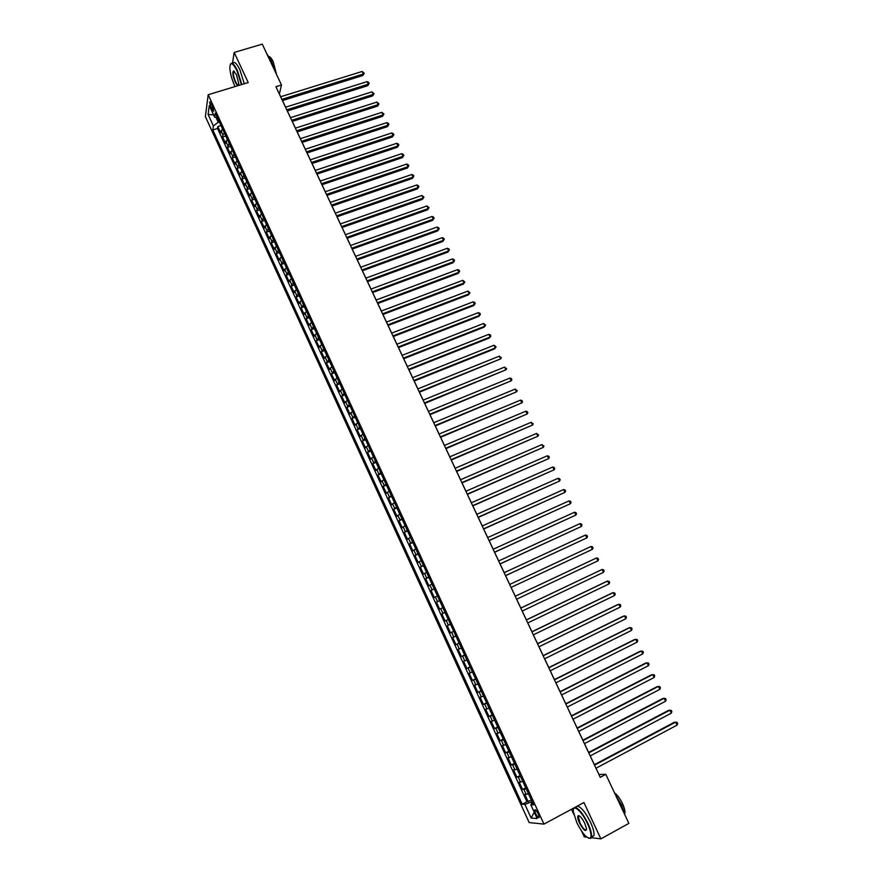 <?xml version="1.0" encoding="UTF-8"?>
<svg xmlns="http://www.w3.org/2000/svg" width="883" height="883" viewBox="0 0 883 883"><rect width="100%" height="100%" fill="white"/><g stroke="black" fill="none" stroke-linecap="round" stroke-linejoin="round"><path stroke-width="1.32" d="M538.244 813.839C536.478 810.439 535.297 809.192 534.701 810.097L535.661 813.629C537.416 817.018 538.597 818.265 539.204 817.371L538.244 813.839M571.456 809.27L573.807 814.347M581.632 831.179L584.248 836.819L586.787 837.128M205.375 116.589L529.193 822.581L543.95 824.104L208.189 94.735L205.375 116.589M230.75 74.293L231.545 77.384M222.472 128.819L220.684 132.814L217.803 126.556L220.982 125.563M224.403 133.013L222.924 134.944L222.604 136.997L225.772 135.993M222.604 136.997L225.485 143.267L227.306 139.315M232.152 149.845L230.308 153.752L227.417 147.461L230.584 146.446M237.008 160.408L235.132 164.26L232.229 157.947L235.408 156.92M241.876 170.993L239.977 174.79L237.074 168.465L240.242 167.428M246.765 181.611L244.834 185.353L241.92 179.017L245.088 177.969M251.666 192.251L249.701 195.949L246.776 189.591L249.955 188.532M256.578 202.924L254.591 206.567L251.655 200.198L254.834 199.128M261.5 213.631L259.481 217.218L256.545 210.827L259.712 209.757M266.434 224.359L264.392 227.902L261.445 221.49L264.624 220.408M271.39 235.121L269.315 238.609L266.357 232.185L269.536 231.092M276.357 245.916L274.249 249.348L271.291 242.902L274.458 241.799M281.335 256.732L279.205 260.121L276.236 253.653L279.403 252.538M286.335 267.582L284.171 270.915L281.191 264.436L284.359 263.311M291.335 278.465L289.138 281.743L286.158 275.242L289.326 274.105M296.357 289.381L294.138 292.604L291.136 286.081L294.315 284.933M301.39 300.319L299.138 303.487L296.136 296.953L299.315 295.794M306.445 311.291L304.16 314.403L301.147 307.858L304.326 306.688M311.5 322.295L309.193 325.352L306.169 318.785L309.348 317.604M316.578 333.321L314.238 336.335L311.202 329.745L314.381 328.553M321.677 344.392L319.293 347.339L316.257 340.728L319.436 339.536M326.776 355.485L324.37 358.377L321.324 351.754L324.502 350.54M331.898 366.611L329.458 369.447L326.401 362.803L329.58 361.577M337.03 377.769L334.569 380.551L331.5 373.884L334.679 372.648M342.185 388.95L339.679 391.677L336.611 384.999L339.789 383.752M347.339 400.176L344.811 402.847L341.732 396.136L344.911 394.889M352.516 411.423L349.955 414.039L346.864 407.317L350.043 406.048M357.714 422.703L355.121 425.264L352.019 418.52L355.198 417.24M362.913 434.017L360.286 436.511L357.185 429.756L360.363 428.465M368.134 445.363L365.485 447.802L362.361 441.025L365.54 439.723M373.377 456.743L370.683 459.127L367.56 452.328L370.739 451.014M378.619 468.156L375.904 470.473L372.769 463.663L375.948 462.339M383.895 479.601L381.136 481.853L377.99 475.021L381.169 473.685M389.171 491.069L386.379 493.277L383.233 486.423L386.412 485.076M394.469 502.582L391.644 504.723L388.487 497.846L391.666 496.489M399.778 514.116L396.92 516.202L393.752 509.314L396.931 507.935M405.098 525.694L402.218 527.714L399.039 520.804L402.218 519.414M410.44 537.294L407.527 539.259L404.337 532.328L407.516 530.926M415.794 548.939L412.847 550.837L409.646 543.884L412.825 542.482M421.169 560.617L418.178 562.449L414.977 555.473L418.156 554.06M426.555 572.316L423.531 574.093L420.319 567.107L423.498 565.672M431.964 584.06L428.906 585.771L425.683 578.762L428.851 577.316M437.372 595.826L434.281 597.482L431.059 590.451L434.226 588.994M442.813 607.636L439.69 609.226L436.445 602.173L439.624 600.705M448.255 619.48L445.098 621.003L441.853 613.928L445.021 612.449M453.73 631.356L450.529 632.813L447.273 625.727L450.44 624.226L448.376 625.197L446.202 620.462M450.529 632.813L453.707 631.312M455.915 636.113L452.703 637.548L455.97 644.656L459.149 643.144M461.401 648.045L458.156 649.402L461.434 656.544L464.613 655.009M466.908 659.998L463.619 661.301L466.908 668.453L470.087 666.908M472.427 671.996L469.105 673.232L472.405 680.396L475.584 678.85M477.957 684.016L474.601 685.186L477.913 692.382L481.092 690.815M483.509 696.08L480.12 697.184L483.442 704.402L486.61 702.824M489.072 708.177L485.65 709.215L488.983 716.455L492.151 714.866M494.657 720.318L491.202 721.29L494.535 728.541L497.703 726.941M500.264 732.482L496.765 733.387L500.109 740.66L503.277 739.049M505.871 744.689L502.339 745.528L505.694 752.824L508.873 751.19M511.511 756.93L507.935 757.691L511.301 765.02L514.469 763.376M517.162 769.203L513.553 769.899L516.919 777.25L520.098 775.583M522.824 781.51L519.182 782.15L522.559 789.512L525.738 787.835M280.684 96.755L279.392 93.995L281.489 84.978L275.893 86.7L600.241 777.338L605.815 774.358L598.95 774.446L596.025 768.21M210.86 107.362L213.653 111.335L212.439 105.993L209.635 102.009L210.86 107.362L212.77 106.777M532.758 803.111L530.804 804.755L533.597 804.921L215.22 113.057L214.624 117.174L217.395 117.781M530.804 804.755L537.173 818.596L531.147 818.044L524.888 804.402L522.217 804.247L212.803 129.933L213.377 125.96L208.101 114.47L209.282 105.541L214.624 117.174M217.803 126.556L217.516 128.454L526.93 801.742L531.389 800.13M528.509 793.861L524.822 794.424L528.211 801.808M526.235 788.916L522.559 789.512M520.551 776.587L516.919 777.25M514.899 764.292L511.301 765.02M509.248 752.029L505.694 752.824M503.63 739.799L500.109 740.66M498.023 727.614L494.535 728.541M492.427 715.451L488.983 716.455M486.853 703.332L483.442 704.402M481.29 691.257L477.913 692.382M475.738 679.204L472.405 680.396M470.22 667.195L466.908 668.453M464.701 655.208L461.434 656.544M459.204 643.265L455.97 644.656M447.273 625.727L448.376 625.197M441.853 613.928L444.988 612.372M436.445 602.173L439.546 600.55M431.059 590.451L434.127 588.762M425.683 578.762L428.719 577.007M420.319 567.107L423.321 565.286M414.977 555.473L417.946 553.608M409.646 543.884L412.582 541.952M404.337 532.328L407.24 530.33M399.039 520.804L401.908 518.74M393.752 509.314L396.588 507.195M388.487 497.846L391.29 495.672M383.233 486.423L386.003 484.182M377.99 475.021L380.728 472.725M372.769 463.663L375.474 461.301M367.56 452.328L370.231 449.911M362.361 441.025L364.999 438.553M357.185 429.756L359.789 427.229M352.019 418.52L354.591 415.937M346.864 407.317L349.414 404.668M341.732 396.136L344.238 393.443M336.611 384.999L339.083 382.24M331.5 373.884L333.951 371.07M326.401 362.803L328.818 359.933M321.324 351.754L323.708 348.818M316.257 340.728L318.62 337.748M311.202 329.745L313.531 326.699M306.169 318.785L308.465 315.684M301.147 307.858L303.41 304.701M296.136 296.953L298.366 293.752M291.136 286.081L293.344 282.825M286.158 275.242L288.333 271.931M281.191 264.436L283.333 261.07M276.236 253.653L278.344 250.242M271.291 242.902L273.377 239.436M266.357 232.185L268.421 228.664M261.445 221.49L263.476 217.913M256.545 210.827L258.542 207.207M251.655 200.198L253.631 196.523M246.776 189.591L248.719 185.86M241.92 179.017L243.829 175.231M237.074 168.465L238.951 164.635M232.229 157.947L234.094 154.061M227.417 147.461L229.238 143.521M216.037 117.483L218.233 122.262L213.377 125.96M219.304 121.931L218.233 122.262M208.189 94.735L248.233 82.56L234.183 52.439L232.461 63.41M234.183 52.439L262.273 44.15L281.489 84.978M591.246 837.669L600.87 838.85L628.873 823.375L605.815 774.358M600.87 838.85L583.939 802.537L543.95 824.104M594.369 764.678L590.241 755.903M588.608 752.415L584.491 743.641M582.868 740.197L578.74 731.411M577.14 728.011L573.012 719.215M571.433 715.848L567.305 707.051M565.749 703.74L561.61 694.932M560.076 691.654L555.937 682.846M554.414 679.601L550.275 670.793M548.773 667.592L544.634 658.773M543.144 655.616L539.005 646.786M537.537 643.674L533.387 634.844M531.941 631.764L527.791 622.934M526.367 619.888L522.217 611.047M520.804 608.045L516.654 599.204M515.264 596.246L511.114 587.416M509.723 584.447L505.595 575.661M504.193 572.681L500.098 563.95M498.685 560.948L494.612 552.272M493.189 549.237L489.149 540.628M487.714 537.57L483.685 529.016M482.25 525.937L478.255 517.427M476.798 514.336L472.824 505.882M471.367 502.769L467.416 494.37M465.948 491.235L462.03 482.891M460.551 479.734L456.654 471.445M455.164 468.266L451.29 460.021M449.789 456.82L445.948 448.641M444.436 445.418L440.606 437.284M439.094 434.05L435.297 425.959M433.763 422.703L429.988 414.679M428.454 411.401L424.701 403.421M423.156 400.12L419.436 392.195M417.88 388.873L414.182 380.992M412.615 377.659L408.939 369.834M407.361 366.478L403.708 358.708M402.118 355.33L398.498 347.604M396.897 344.204L393.299 336.533M391.688 333.123L388.112 325.496M386.5 322.063L382.935 314.48M381.324 311.037L377.781 303.509M376.158 300.032L372.637 292.56M371.003 289.072L367.516 281.644M365.871 278.134L362.405 270.75M360.75 267.229L357.306 259.9M355.639 256.357L352.218 249.072M350.551 245.507L347.151 238.267M345.463 234.69L342.085 227.505M340.397 223.907L337.052 216.765M335.352 213.145L332.019 206.059M330.308 202.428L326.997 195.375M325.286 191.721L321.997 184.724M320.275 181.059L317.008 174.106M315.286 170.419L312.041 163.51M310.297 159.812L307.074 152.947M305.33 149.227L302.129 142.406M300.375 138.675L297.196 131.909M295.43 128.156L292.273 121.424M290.507 117.66L287.361 110.971M285.584 107.185L282.472 100.552M532.03 801.521L530.959 802.084L531.798 803.916M217.516 128.454L212.803 129.933M526.93 801.742L522.217 804.247M524.888 804.402L530.959 802.084M213.554 114.845L208.101 114.47M531.147 818.044L534.226 812.183M282.417 100.574L362.858 75.508L363.377 74.006L281.854 99.371M362.151 71.468L364.238 73.267L363.377 74.006L362.151 71.468L280.628 96.766M364.238 73.267L362.858 75.508M241.379 84.636L237.041 70.806C232.902 62.836 230.507 61.589 229.845 67.064C229.966 72.516 231.556 78.708 234.591 85.64L235.033 86.567M230.408 64.26C231.776 61.788 234.105 63.874 237.406 70.519L241.821 84.503M236.423 74.569L238.796 83.852C238.465 86.611 237.262 85.993 235.198 81.987C232.869 76.225 232.295 72.561 233.454 70.993L236.423 74.569M234.26 71.28L233.465 71.755C233.035 74.062 233.73 77.384 235.551 81.711C236.92 84.503 237.957 85.563 238.664 84.9M266.876 53.929L271.169 60.386L274.69 70.552M269.105 56.611C270.319 56.865 271.699 58.598 273.244 61.81L276.556 74.514M232.858 63.532C234.238 61.059 236.589 63.135 239.889 69.779L244.293 83.753M587.526 823.673C581.654 810.671 572.14 802.967 573.398 811.952L576.809 822.669C582.283 833.409 586.742 838.563 590.208 838.122C591.831 836.212 590.937 831.4 587.526 823.673M573.564 809.082L574.27 807.746M574.634 807.559C578.233 807.735 582.692 813.044 588.001 823.497C590.738 829.545 591.897 834.027 591.489 836.918L590.749 838.298L588.773 838.265M584.8 823.42L586.522 828.762C585.915 832.316 583.553 830.362 579.447 822.912C577.747 819.071 577.305 816.676 578.111 815.715C579.811 815.462 582.04 818.022 584.8 823.42M579.215 815.804L578.299 816.532L579.91 822.746C582.912 828.508 585.12 830.826 586.533 829.722M615.55 795.064L621.654 805.119L624.954 815.053M614.557 792.956C617.272 794.843 619.932 798.409 622.515 803.651C624.48 807.956 625.263 811.168 624.877 813.276L624.722 813.751M576.025 807.658L576.709 806.433M577.085 806.234C580.694 806.4 585.164 811.709 590.473 822.15C593.21 828.199 594.369 832.669 593.95 835.572L591.467 837.029M287.306 110.993L367.758 85.673L368.288 84.194L286.754 109.823M367.052 81.644L368.652 82.417L369.138 83.444L368.288 84.194L367.052 81.644L285.529 107.207M369.138 83.444L367.758 85.673M292.218 121.446L372.67 95.872L373.211 94.404L291.677 120.298M371.975 91.854L374.061 93.642L373.211 94.404L371.975 91.854L290.441 117.671M374.061 93.642L372.67 95.872M297.141 131.92L377.593 106.092L378.145 104.647L296.611 130.794M376.909 102.086L378.984 103.874L378.145 104.647L376.909 102.086L295.375 128.167M378.984 103.874L377.593 106.092M302.074 142.428L382.527 116.346L383.09 114.922L301.556 141.324M381.853 112.351L383.928 114.128L383.09 114.922L381.853 112.351L300.319 138.697M383.928 114.128L382.527 116.346M307.019 152.969L387.471 126.622L388.045 125.209L306.511 151.887M386.809 122.638L388.388 123.377L388.884 124.415L388.045 125.209L386.809 122.638L305.275 149.249M388.884 124.415L387.471 126.622M311.986 163.532L392.438 136.92L393.023 135.541L311.489 162.472M391.776 132.958L393.354 133.686L393.851 134.724L393.023 135.541L391.776 132.958L310.242 159.823M393.851 134.724L392.438 136.92M316.953 174.117L397.416 147.251L398.012 145.894L316.478 173.09M396.765 143.3L398.343 144.028L398.84 145.066L398.012 145.894L396.765 143.3L315.22 170.441M398.84 145.066L397.416 147.251M321.942 184.746L402.405 157.604L403.012 156.269L321.467 183.741M401.754 153.675L403.332 154.393L403.829 155.43L403.012 156.269L401.754 153.675L320.22 181.081M403.829 155.43L402.405 157.604M326.942 195.397L407.405 167.991L408.023 166.677L326.489 194.415M406.765 164.072L408.343 164.779L408.84 165.816L408.023 166.677L406.765 164.072L325.231 191.743M408.84 165.816L407.405 167.991M331.964 206.07L412.416 178.41L413.045 177.108L331.511 205.121M411.798 174.503L413.365 175.198L413.862 176.247L413.045 177.108L411.798 174.503L330.253 202.439M413.862 176.247L412.416 178.41M336.986 216.788L417.449 188.852L418.089 187.571L336.555 215.86M416.831 184.955L418.399 185.651L418.895 186.688L418.089 187.571L416.831 184.955L335.297 213.167M418.895 186.688L417.449 188.852M342.03 227.527L422.493 199.326L423.145 198.057L341.611 226.622M421.886 195.441L423.95 197.174L423.145 198.057L421.886 195.441L340.341 223.929M423.95 197.174L422.493 199.326M347.096 238.289L427.549 209.823L428.211 208.576L346.677 237.417M426.942 205.949L429.017 207.671L428.211 208.576L426.942 205.949L345.408 234.712M429.017 207.671L427.549 209.823M352.162 249.094L432.615 220.342L433.299 219.127L351.765 248.233M432.019 216.49L433.586 217.152L434.094 218.211L433.299 219.127L432.019 216.49L350.485 245.529M434.094 218.211L432.615 220.342M357.251 259.911L437.703 230.904L438.387 229.701L356.853 259.094M437.118 227.052L438.674 227.715L439.182 228.774L438.387 229.701L437.118 227.052L355.584 256.368M439.182 228.774L437.703 230.904M362.35 270.772L442.791 241.478L443.498 240.308L361.975 269.977M442.217 237.659L443.774 238.3L444.281 239.359L443.498 240.308L442.217 237.659L360.694 267.251M444.281 239.359L442.791 241.478M367.46 281.666L447.902 252.097L448.619 250.938L367.096 280.882M447.339 248.278L448.895 248.918L449.403 249.988L448.619 250.938L447.339 248.278L365.816 278.156M449.403 249.988L447.902 252.097M372.582 292.582L453.034 262.737L453.763 261.6L372.24 291.832M452.471 258.94L454.028 259.569L454.535 260.628L453.763 261.6L452.471 258.94L370.948 289.094M454.535 260.628L453.034 262.737M377.725 303.531L458.167 273.399L458.906 272.295L377.383 302.803M457.626 269.624L459.171 270.242L459.679 271.313L458.906 272.295L457.626 269.624L376.103 300.054M459.679 271.313L458.167 273.399M382.88 314.503L463.321 284.105L464.072 283.013L382.56 313.807M462.78 280.33L464.844 282.019L464.072 283.013L462.78 280.33L381.257 311.059M464.844 282.019L463.321 284.105M388.056 325.518L468.487 294.834L469.259 293.763L387.736 324.845M467.957 291.07L470.021 292.748L469.259 293.763L467.957 291.07L386.445 322.085M470.021 292.748L468.487 294.834M393.233 336.555L473.674 305.584L474.447 304.547L392.935 335.915M473.145 301.843L474.69 302.439L475.209 303.52L474.447 304.547L473.145 301.843L391.633 333.145M398.432 347.626L478.862 316.368L479.657 315.352L398.145 347.008M478.354 312.648L479.888 313.233L480.407 314.315L479.657 315.352L478.354 312.648L396.842 344.227M403.652 358.73L484.072 327.185L484.877 326.191L403.376 358.134M483.564 323.476L485.628 325.132L484.877 326.191L483.564 323.476L402.063 355.352M408.873 369.856L489.292 338.034L490.109 337.052L408.608 369.293M488.807 334.337L490.33 334.9L490.849 335.993L490.109 337.052L488.807 334.337L407.306 366.5M414.116 381.026L494.535 348.906L495.363 347.957L413.873 380.485M494.05 345.231L496.103 346.876L495.363 347.957L494.05 345.231L412.549 377.681M419.381 392.218L500.628 358.884L419.138 391.71M499.314 356.147L501.356 357.781L500.628 358.884L499.314 356.147L417.825 388.895M424.646 403.443L505.904 369.834L424.425 402.957M504.579 367.096L506.632 368.73L505.904 369.834L504.579 367.096L423.1 400.142M429.933 414.701L511.202 380.827L429.723 414.248M509.877 378.079L511.389 378.597L511.919 379.701L511.202 380.827L509.877 378.079L428.398 411.423M435.242 425.992L516.511 391.842L435.043 425.562M515.175 389.083L517.228 390.705L516.511 391.842L515.175 389.083L433.708 422.725M440.551 437.306L521.831 402.891L440.363 436.908M520.495 400.131L522.008 400.628L522.537 401.743L521.831 402.891L520.495 400.131L439.039 434.072M445.882 448.663L527.173 413.972L445.716 448.288M525.827 411.202L527.339 411.699L527.868 412.803L527.173 413.972L525.827 411.202L444.381 445.44M451.235 460.043L532.515 425.076L451.07 459.701M531.18 422.295L533.222 423.895L532.515 425.076L531.18 422.295L449.734 456.853M456.599 471.467L537.89 436.224L456.445 471.147M536.544 433.432L538.586 435.021L537.89 436.224L536.544 433.432L455.098 468.288M461.975 482.913L543.266 447.394L461.842 482.626M541.919 444.591L543.961 446.18L543.266 447.394L541.919 444.591L460.496 479.756M467.361 494.392L548.663 458.597L467.239 494.138M547.317 455.794L548.807 456.246L549.347 457.361L548.663 458.597L547.317 455.794L465.893 491.257M472.769 505.915L554.082 469.822L472.67 505.683M552.725 467.019L554.215 467.46L554.756 468.586L554.082 469.822L552.725 467.019L471.312 502.791M478.2 517.46L559.502 481.092L478.1 517.261M558.144 478.266L559.634 478.707L560.175 479.833L559.502 481.092L558.144 478.266L476.743 514.359M483.63 529.038L564.943 492.383L483.553 528.873M563.586 489.557L565.076 489.988L565.617 491.114L564.943 492.383L563.586 489.557L482.195 525.97M489.083 540.65L570.407 503.718L489.027 540.517M569.038 500.882L570.517 501.29L571.069 502.427L570.407 503.718L569.038 500.882L487.659 537.604M494.557 552.294L575.882 515.076L494.502 552.184M574.513 512.228L575.992 512.637L576.533 513.774L575.882 515.076L574.513 512.228L493.133 549.27M500.043 563.983L581.367 526.467L500.01 563.895M579.988 523.608L581.467 524.005L582.018 525.153L581.367 526.467L579.988 523.608L498.63 560.97M505.54 575.694L586.875 537.89L505.517 575.639M585.495 535.032L586.963 535.418L587.515 536.555L586.875 537.89L585.495 535.032L504.138 572.703M591.003 546.478L592.482 546.853L593.034 548.001L592.394 549.347L511.047 587.416L592.394 549.347L591.003 546.478L509.668 584.469M515.208 596.279L596.544 557.957L597.923 560.826L516.599 599.226M515.208 596.268L596.544 557.957L598.001 558.321L598.564 559.469L597.923 560.826M520.771 608.111L602.085 569.469L603.475 572.35L522.162 611.08M520.749 608.078L602.085 569.469L603.553 569.822L604.104 570.97L603.475 572.35M526.345 619.987L607.647 581.014L609.038 583.906L527.736 622.957M526.312 619.921L606.544 581.467L609.104 581.356L609.667 582.504L609.038 583.906M531.93 631.886L613.221 592.592L614.623 595.484L533.332 634.866M531.886 631.786L612.107 593.012L614.678 592.923L615.241 594.082L614.623 595.484M537.537 643.828L618.817 604.204L620.219 607.107L538.95 646.82M537.482 643.696L617.681 604.601L620.274 604.524L620.826 605.683L620.219 607.107M543.166 655.804L624.424 615.837L625.837 618.762L544.579 658.806M543.089 655.639L623.277 616.213L625.881 616.146L626.433 617.316L625.837 618.762M548.807 667.813L630.054 627.515L631.466 630.44L550.219 670.815M548.718 667.625L628.884 627.868L631.5 627.813L632.062 628.983L631.466 630.44M554.458 679.855L635.694 639.226L637.107 642.162L555.882 682.868M554.358 679.634L634.513 639.546L637.14 639.513L637.703 640.683L637.107 642.162M560.131 691.93L641.356 650.97L642.769 653.906L561.555 694.965M560.021 691.676L640.153 651.268L642.791 651.246L643.354 652.416L642.769 653.906M565.826 704.049L647.029 662.747L648.442 665.694L567.25 707.084M565.694 703.762L645.815 663.012L648.464 663.012L649.027 664.193L648.442 665.694M571.533 716.201L652.714 674.557L654.137 677.515L572.957 719.248M571.378 715.881L651.488 674.8L654.148 674.811L654.711 675.992L654.137 677.515M577.25 728.387L658.42 686.4L659.844 689.358L578.685 731.433M577.085 728.034L657.184 686.61L659.844 686.643L660.418 687.824L659.844 689.358M582.99 740.605L664.137 698.276L665.572 701.245L584.425 743.663M582.813 740.219L662.89 698.464L665.572 698.508L666.135 699.689L665.572 701.245M588.751 752.868L669.877 710.186L671.323 713.166L590.186 755.936M588.553 752.448L668.619 710.34L671.301 710.407L671.875 711.599L671.323 713.166M594.524 765.153L675.638 722.128L677.073 725.12L595.97 768.232M594.314 764.711L674.358 722.261L677.051 722.338L677.625 723.53L677.073 725.12M222.924 134.944L221.004 130.761M526.224 794.479L523.95 789.545M520.551 782.15L518.288 777.239M514.899 769.866L512.648 764.965M509.27 757.614L507.019 752.724M503.652 745.407L501.412 740.528M498.056 733.221L495.816 728.365M492.471 721.08L490.242 716.234M486.897 708.972L484.679 704.148M481.356 696.908L479.138 692.084M475.816 684.866L473.608 680.065M470.297 672.868L468.089 668.078M464.789 660.892L462.593 656.124M459.303 648.961L457.118 644.204M453.829 637.062L451.643 632.316M442.935 613.365L440.76 608.652M437.515 601.577L435.341 596.864M432.107 589.811L429.944 585.12M426.71 578.078L424.557 573.398M421.334 566.389L419.182 561.72M415.97 554.723L413.829 550.065M410.617 543.089L408.487 538.453M405.286 531.5L403.156 526.864M399.966 519.932L397.847 515.319M394.668 508.409L392.549 503.807M389.381 496.908L387.273 492.317M384.105 485.44L382.008 480.871M378.851 474.005L376.754 469.447M373.608 462.615L371.511 458.056M368.377 451.246L366.29 446.699M363.167 439.911L361.081 435.385M357.968 428.597L355.893 424.094M352.781 417.328L350.717 412.825M347.615 406.092L345.551 401.599M342.461 394.878L340.408 390.407M337.317 383.697L335.264 379.237M332.196 372.549L330.143 368.101M327.085 361.434L325.043 356.997M321.986 350.352L319.944 345.926M316.898 339.293L314.867 334.889M311.831 328.277L309.812 323.873M306.776 317.284L304.756 312.891M301.732 306.313L299.723 301.942M296.71 295.386L294.701 291.015M291.699 284.481L289.69 280.132M286.699 273.609L284.701 269.271M281.71 262.77L279.712 258.443M276.732 251.953L274.745 247.637M271.776 241.169L269.801 236.865M266.832 230.419L264.856 226.125M261.898 219.69L259.933 215.408M256.986 208.995L255.021 204.735M252.074 198.333L250.121 194.072M247.185 187.693L245.231 183.454M242.306 177.086L240.364 172.858M237.439 166.512L235.496 162.284M232.593 155.96L230.651 151.744M227.759 145.441L225.827 141.236M213.509 109.205L211.931 109.691M535.33 809.755L534.701 810.097M210.187 101.843L209.635 102.009M233.465 71.755L234.459 71.457M593.95 835.572L591.489 836.918M578.299 816.532L579.425 815.925"/></g></svg>
